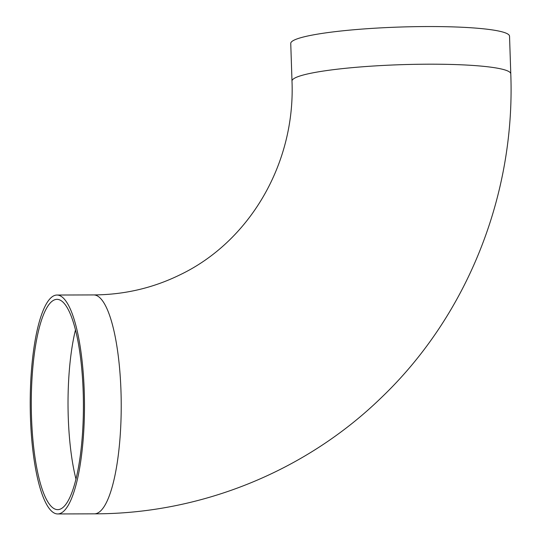 <?xml version="1.0" encoding="UTF-8"?>
<svg xmlns="http://www.w3.org/2000/svg" width="541" height="541" viewBox="0 0 541 541"><rect width="100%" height="100%" fill="white"/><g stroke="black" fill="none" stroke-linecap="round" stroke-linejoin="round"><path stroke-width="0.81" d="M53.89 300.127A105.143 26.063 89.8 0 1 57.021 299.349A105.143 26.063 89.8 0 1 83.415 404.418A105.143 26.063 89.8 0 1 57.677 509.642A105.143 26.063 89.8 0 1 31.351 410.917A105.143 26.063 89.8 0 1 53.89 300.127M291.991 81.082L290.747 43.442A109.451 12.768 -1.9 0 1 399.718 27.05A109.451 12.768 -1.9 0 1 509.534 36.179L510.785 73.826C515.37 194.577 467.438 315.315 381.419 397.567C305.442 471.488 200.643 513.909 94.425 513.835A109.451 27.131 89.8 0 0 97.691 513.03A109.451 27.131 89.8 0 0 121.15 397.696A109.451 27.131 89.8 0 0 93.749 294.926C124.335 294.73 153.117 288.015 180.092 274.774C249.117 241.759 295.46 164.112 291.991 81.082A109.451 12.768 -1.9 0 1 295.352 77.782A109.451 12.768 -1.9 0 1 414.731 64.338A109.451 12.768 -1.9 0 1 510.785 73.826M60.957 513.145A109.451 27.131 89.8 0 1 57.691 513.95A109.451 27.131 89.8 0 1 30.215 404.58A109.451 27.131 89.8 0 1 57.008 295.041A109.451 27.131 89.8 0 1 84.41 397.811A109.451 27.131 89.8 0 1 60.957 513.145M75.95 479.035A105.143 26.063 89.8 0 1 75.49 329.848M57.691 513.95L94.425 513.835M57.008 295.041L93.749 294.926"/></g></svg>
